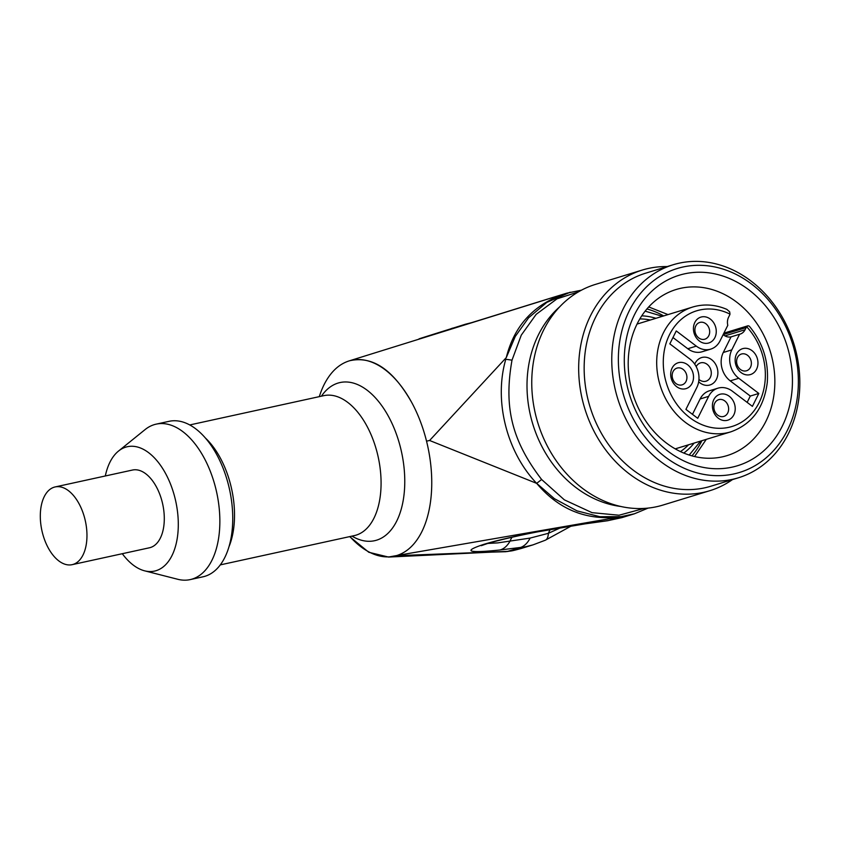 <?xml version="1.0" encoding="UTF-8"?>
<svg xmlns="http://www.w3.org/2000/svg" width="841" height="841" viewBox="0 0 841 841"><rect width="100%" height="100%" fill="white"/><g stroke="black" fill="none" stroke-linecap="round" stroke-linejoin="round"><path stroke-width="1.26" d="M691.922 455.864A86.728 71.821 73 0 0 701.899 440.695M663.686 315.922A86.728 71.821 73 0 0 646.929 308.952M700.805 272.242A99.595 82.471 -107 0 1 784.653 420.963A99.595 82.471 -107 0 1 639.612 418.24A99.595 82.471 -107 0 1 700.805 272.242M700.28 265.314A106.628 88.294 73 0 0 634.755 421.604A106.628 88.294 73 0 0 790.035 424.526A106.628 88.294 73 0 0 700.28 265.314M642.272 270.056L595.354 284.426A115.375 95.538 73 0 0 534.14 407.938A115.375 95.538 73 0 0 637.888 508.542A115.375 95.538 73 0 0 662.939 505.063L709.857 490.692A115.375 95.538 -107 0 1 684.805 494.172A115.375 95.538 -107 0 1 581.057 393.567A115.375 95.538 -107 0 1 642.272 270.056A115.375 95.538 -107 0 1 667.218 266.576M732.469 479.601A115.375 95.538 -107 0 1 709.857 490.692M708.111 458.25A86.865 71.927 73 0 0 726.971 455.633A86.865 71.927 73 0 0 773.058 362.639A86.865 71.927 73 0 0 694.95 286.897A86.865 71.927 73 0 0 676.09 289.514A86.865 71.927 73 0 0 630.004 382.508A86.865 71.927 73 0 0 708.111 458.25M559.633 306.891A111.401 92.247 73 0 0 532.837 424.242A111.401 92.247 73 0 0 620.763 506.471M697.357 261.393A111.401 92.247 -107 0 1 797.531 358.529A111.401 92.247 -107 0 1 738.419 477.783A111.401 92.247 -107 0 1 714.24 481.136A111.401 92.247 -107 0 1 614.067 384.011A111.401 92.247 -107 0 1 673.168 264.747A111.401 92.247 -107 0 1 697.357 261.393M738.419 477.783L710.824 486.235A111.401 92.247 -107 0 1 686.634 489.599A111.401 92.247 -107 0 1 586.461 392.463A111.401 92.247 -107 0 1 645.562 273.209L673.168 264.747M349.677 360.736C372.353 355.648 393.01 369.514 411.648 402.355A100.258 56.084 77.7 0 0 349.057 360.926L565.772 293.488A115.375 95.538 -107 0 0 565.499 293.572L565.499 293.572C534.024 304.179 514.282 325.52 506.282 357.593L515.239 336.505L528.579 317.803L546.755 302.424L570.166 292.226M487.896 543.433L497.83 542.887L530.114 538.082L548.374 533.31L560.905 527.622M565.772 293.488L553.935 297.115A30.234 14.56 -107.4 0 0 553.893 297.125L432.242 334.897C410.829 341.435 415.433 339.911 446.045 330.303A30.234 19.417 72.6 0 1 448.915 329.777M452.9 328.064L451.354 328.558M550.287 529.483A39.79 22.255 77.7 0 0 548.374 533.31A30.234 10.145 65.9 0 1 545.315 540.216L533.015 544.863L525.005 546.881L500.006 549.993C467.838 553.304 462.413 551.433 483.712 544.39C504.547 537.904 551.212 528.39 586.251 523.575A30.234 14.15 82.1 0 1 585.021 523.869L607.528 520.747L621.951 517.614L608.789 520.453A30.234 14.392 82.1 0 1 607.528 520.747M586.251 523.575L608.789 520.453L620.353 516.858L396.836 555.523A100.258 56.084 77.7 0 1 351.769 538.587L349.845 536.579M349.656 536.621L368.8 552.274L388.458 557.047L396.836 555.523C407.012 552.274 415.265 544.495 421.604 532.174A100.258 56.084 77.7 0 0 411.648 402.355M396.216 555.712L504.947 551.486M530.114 538.082A30.234 19.038 -96.6 0 1 519.854 547.691L507.743 551.36L388.468 557.068M492.49 552.085L507.386 551.517C512.8 550.519 508.963 551.801 520.936 548.563M634.282 513.819L621.11 516.679L599.917 516.71L577.021 510.876L554.387 498.671L536.663 483.344C558.897 509.751 586.797 520.915 620.343 516.858L620.343 516.858A115.375 95.538 -107 0 0 620.626 516.826M506.282 357.593L429.604 440.484L536.653 483.354L541.636 479.507L564.353 499.848L592.022 512.653L619.039 515.228L644.08 508.427M578.314 291.932L557.015 298.828L536.18 314.334L521.273 335.139L512.011 360.169L505.809 359.244C493.741 400.421 506.461 451.628 536.653 483.354M349.057 360.926C338.881 364.174 330.618 371.964 324.279 384.274A100.258 56.084 77.7 0 0 320.179 394.009L319.265 396.647M426.534 441.157L429.604 440.484M512.001 360.169C503.654 407.391 511.906 440.726 541.636 479.517M532.29 303.874A30.234 14.318 -107.4 0 0 532.248 303.895L553.893 297.125A30.234 14.56 -107.4 0 0 553.841 297.146M420.269 338.534L532.248 303.895A30.234 14.318 -107.4 0 0 532.206 303.906M446.045 330.303L464.999 324.363A30.234 19.206 72.6 0 1 468.153 323.827M545.315 540.216L571.533 525.877M500.006 549.993A30.234 19.248 -96.6 0 0 509.888 541.352A39.79 22.255 77.7 0 1 512.053 537.241M55.149 486.939L132.468 470.045A39.79 22.255 77.7 0 1 162.292 502.382A39.79 22.255 77.7 0 1 149.456 547.775L72.126 564.668A39.79 22.255 77.7 0 1 42.313 532.342A39.79 22.255 77.7 0 1 55.149 486.939A39.79 22.255 77.7 0 1 84.962 519.275A39.79 22.255 77.7 0 1 72.126 564.668M122.302 553.714A63.653 35.606 -102.3 0 0 144.663 570.839A63.653 35.606 -102.3 0 0 175.748 501.31A63.653 35.606 -102.3 0 0 118.497 451.081A63.653 35.606 -102.3 0 0 105.314 475.974M118.497 451.081L145.094 429.583A79.569 44.51 77.7 0 1 156.205 424.137A79.569 44.51 77.7 0 1 215.843 488.8A79.569 44.51 77.7 0 1 190.171 579.607A79.569 44.51 77.7 0 1 177.798 579.291L144.663 570.839M190.171 579.607L203.059 576.789A79.569 44.51 -102.3 0 0 228.731 485.993A79.569 44.51 -102.3 0 0 169.083 421.32L156.205 424.137M696.19 366.623A9.545 7.905 -107 0 1 709.531 366.981A9.545 7.905 -107 0 1 705.515 381.32A9.545 7.905 -107 0 1 698.934 379.438M700.196 322.334A8.757 7.243 73 0 0 699.723 322.46A8.757 7.243 73 0 0 695.36 332.952A8.757 7.243 73 0 0 704.853 339.196A8.757 7.243 73 0 0 709.299 328.989A8.757 7.243 73 0 0 700.196 322.334M741.899 353.903A8.757 7.243 73 0 0 741.426 354.029A8.757 7.243 73 0 0 737.063 364.521A8.757 7.243 73 0 0 746.556 370.765A8.757 7.243 73 0 0 751.002 360.558A8.757 7.243 73 0 0 741.899 353.903M719.16 399.549A8.757 7.243 73 0 0 718.687 399.675A8.757 7.243 73 0 0 714.324 410.166A8.757 7.243 73 0 0 723.817 416.411A8.757 7.243 73 0 0 728.264 406.214A8.757 7.243 73 0 0 719.16 399.549M677.457 367.98A8.757 7.243 73 0 0 676.984 368.106A8.757 7.243 73 0 0 672.621 378.597A8.757 7.243 73 0 0 682.114 384.842A8.757 7.243 73 0 0 686.561 374.634A8.757 7.243 73 0 0 677.457 367.98M694.75 364.195A14.318 11.858 -107 0 1 714.892 363.133A14.318 11.858 -107 0 1 709.215 385.167A14.318 11.858 -107 0 1 698.671 381.74M701.615 316.92A13.53 11.206 -107 0 1 715.943 334.539A13.53 11.206 -107 0 1 696.968 338.681A13.53 11.206 -107 0 1 701.615 316.92M743.318 348.489A13.53 11.206 -107 0 1 757.646 366.108A13.53 11.206 -107 0 1 738.671 370.25A13.53 11.206 -107 0 1 743.318 348.489M720.59 394.135A13.53 11.206 -107 0 1 734.908 411.754A13.53 11.206 -107 0 1 715.933 415.896A13.53 11.206 -107 0 1 720.59 394.135M678.887 362.566A13.53 11.206 -107 0 1 693.205 380.185A13.53 11.206 -107 0 1 674.23 384.326A13.53 11.206 -107 0 1 678.887 362.566M738.776 378.271L730.24 380.878A20.689 17.135 -107 0 1 723.271 352.495L731.796 349.877A20.689 17.135 73 0 0 738.776 378.271L758.824 393.451L752.401 406.361L732.343 391.181A20.689 17.135 73 0 0 717.92 388.185A20.689 17.135 73 0 0 708.648 396.353L697.715 418.303L685.92 409.378L696.853 387.428A20.689 17.135 73 0 0 689.883 359.033L669.825 343.853L676.259 330.944L696.306 346.124A20.689 17.135 73 0 0 710.729 349.12A20.689 17.135 73 0 0 720.001 340.952L727.791 325.32A11.143 9.219 -107 0 1 728.579 317.215L729.652 315.07A4.773 3.953 73 0 0 729.988 314.124L729.683 311.832L726.824 309.362C715.313 304.484 703.928 303.706 692.658 307.049L637.015 324.09M710.729 349.12L702.203 351.738A20.689 17.135 -107 0 1 687.78 348.742L696.306 346.124M672.979 337.535L687.78 348.742M692.469 414.329L700.122 398.97A20.689 17.135 -107 0 1 709.394 390.802L717.92 388.185M758.824 393.451L750.298 396.058L747.144 402.387M730.24 380.878L750.298 396.058M723.271 352.495L731.05 336.863A11.143 9.219 -107 0 1 723.165 334.592M731.796 349.877L739.586 334.255L731.05 336.863M692.658 307.049A65.251 54.034 -107 0 0 659.491 383.128A65.251 54.034 -107 0 0 727.318 432.758A65.251 54.034 -107 0 0 730.882 431.822C751.875 424.285 764.017 407.864 767.276 382.55C768.811 361.304 762.819 342.508 749.278 326.15L748.08 325.751L746.682 326.771A4.773 3.953 73 0 0 746.156 327.57L745.094 329.714A11.143 9.219 -107 0 1 740.101 334.119A11.143 9.219 -107 0 1 739.586 334.255M648.716 306.933L668.017 314.597M706.272 439.359L694.582 456.537M321.409 396.185A80.936 45.267 77.7 0 1 400.684 448.358A80.936 45.267 77.7 0 1 395.596 523.197A80.936 45.267 77.7 0 1 351.98 536.106M205.299 437.919A71.611 40.053 77.7 0 1 229.036 546.597M220.31 564.879L354.355 535.591A71.611 40.053 -102.3 0 0 378.208 457.073A71.611 40.053 -102.3 0 0 323.785 395.659L189.74 424.947M683.796 453.057A74.796 61.94 73 0 0 694.14 443.081M655.927 318.297A74.796 61.94 73 0 0 641.757 315.827M639.822 318.918A71.611 59.301 -107 0 1 650.335 320.011M688.558 444.784A71.611 59.301 -107 0 1 680.464 451.585M708.648 396.353L700.122 398.97M729.988 314.124A60.478 50.071 73 0 0 663.465 367.517A60.478 50.071 73 0 0 738.156 424.053A60.478 50.071 73 0 0 746.682 326.771M746.156 327.57L723.186 334.613M724.963 335.874L745.094 329.714M520.842 548.595L533.015 544.863M621.993 517.604L634.293 513.84L648.127 508.09M554.408 296.968L566.718 293.204M473.409 322.198L465.42 324.227M481.294 545.683L486.813 543.759C499.007 540.017 520.159 535.202 538.082 531.775L585.021 523.869M491.775 552.117L505.809 551.717L520.789 548.605M566.771 293.183L581.457 290.177M645.131 311.149L662.435 316.311M700.658 441.083L689.21 455.044M748.006 325.772L723.88 333.162M730.882 431.822L675.239 448.863"/></g></svg>
